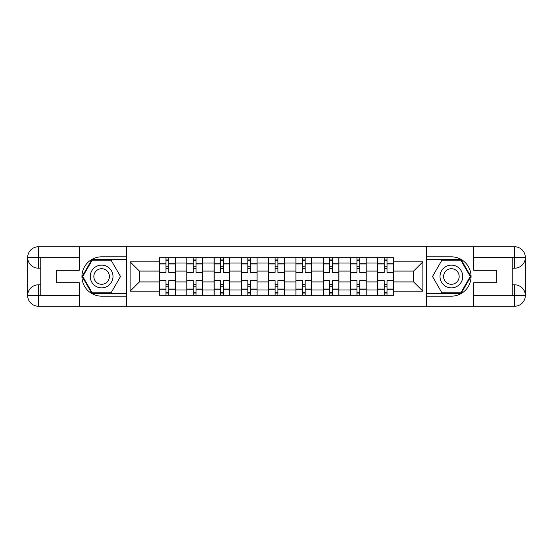 <?xml version="1.0" encoding="UTF-8"?>
<svg xmlns="http://www.w3.org/2000/svg" width="553" height="553" viewBox="0 0 553 553"><rect width="100%" height="100%" fill="white"/><g stroke="black" fill="none" stroke-linecap="round" stroke-linejoin="round"><path stroke-width="0.83" d="M74.517 306.231L478.483 306.231M478.483 246.769L74.517 246.769M186.79 295.302L186.79 263.034L175.246 263.034L175.246 295.302M175.246 263.034L175.246 257.698M186.79 263.034L186.79 257.698M202.529 257.698L202.529 295.302M214.066 295.302L214.066 257.698M229.806 257.698L229.806 295.302M241.35 295.302L241.35 257.698M257.09 257.698L257.09 295.302M268.634 295.302L268.634 257.698M284.366 257.698L284.366 295.302M295.91 295.302L295.91 257.698M311.65 257.698L311.65 295.302M323.194 295.302L323.194 257.698M338.934 257.698L338.934 295.302M350.471 295.302L350.471 257.698M366.21 257.698L366.21 295.302M377.754 295.302L377.754 257.698M377.754 281.919L366.21 281.919M350.471 281.919L338.934 281.919M323.194 281.919L311.65 281.919M295.91 281.919L284.366 281.919M268.634 281.919L257.09 281.919M241.35 281.919L229.806 281.919M214.066 281.919L202.529 281.919M186.79 281.919L175.246 281.919M377.754 271.081L366.21 271.081M350.471 271.081L338.934 271.081M323.194 271.081L311.65 271.081M295.91 271.081L284.366 271.081M268.634 271.081L257.09 271.081M241.35 271.081L229.806 271.081M214.066 271.081L202.529 271.081M186.79 271.081L175.246 271.081M139.397 281.919L159.506 281.919L159.506 271.081L139.397 271.081L139.397 281.919L130.128 291.189L130.128 261.811L159.506 261.811L159.506 271.081M393.494 271.081L393.494 281.919L413.603 281.919L413.603 271.081L393.494 271.081L393.494 257.698L159.506 257.698L159.506 261.811M393.494 261.811L422.872 261.811L422.872 291.189L393.494 291.189L393.494 281.919M159.506 281.919L159.506 295.302L393.494 295.302L393.494 291.189M159.506 291.189L130.128 291.189M426.37 306.493L426.37 246.507M126.63 306.493L126.63 246.507M168.776 292.675L165.976 292.675M165.976 260.325L168.776 260.325M196.059 292.675L193.26 292.675M193.26 260.325L196.059 260.325M223.336 292.675L220.536 292.675M220.536 260.325L223.336 260.325M250.62 292.675L247.82 292.675M247.82 260.325L250.62 260.325M277.896 292.675L275.104 292.675M275.104 260.325L277.896 260.325M305.18 292.675L302.38 292.675M302.38 260.325L305.18 260.325M332.464 292.675L329.664 292.675M329.664 260.325L332.464 260.325M359.74 292.675L356.941 292.675M356.941 260.325L359.74 260.325M387.024 292.675L384.224 292.675M384.224 260.325L387.024 260.325M130.128 261.811L139.397 271.081M413.603 281.919L422.872 291.189M413.603 271.081L422.872 261.811M175.156 295.302L175.156 272.387L168.776 272.387L168.776 257.698M165.976 257.698L165.976 272.387L159.596 272.387L159.596 257.698M175.156 272.387L175.156 257.698M159.596 295.302L159.596 280.613L165.976 280.613L165.976 295.302M168.776 295.302L168.776 280.613L175.156 280.613M165.976 268.544L168.776 268.544M159.596 280.613L159.596 272.387M168.776 284.456L165.976 284.456M168.776 293.028L165.976 293.028M165.976 286.731L168.776 286.731M168.776 266.269L165.976 266.269M165.976 259.972L168.776 259.972M40.763 268.191L38.406 268.191A10.756 10.756 0 0 1 27.65 257.525A10.756 10.756 0 0 1 38.406 246.769L126.457 246.769L126.457 256.827L101.621 256.827A19.673 19.673 0 0 0 81.948 276.5A19.673 19.673 0 0 0 101.621 296.173L126.457 296.173L126.457 306.231L38.406 306.231A10.756 10.756 0 0 1 27.65 295.475A10.756 10.756 0 0 1 38.406 284.809L40.763 284.809M126.457 296.173L126.457 256.827M79.238 246.769L79.238 270.293L56.683 270.293L56.683 282.707L79.238 282.707L79.238 306.231M79.238 257.263L38.406 257.263L38.406 268.191A10.756 10.756 0 0 1 27.65 257.525L27.65 295.475L79.238 295.737M38.406 295.737L38.406 306.231A10.756 10.756 0 0 1 27.65 295.475A10.756 10.756 0 0 1 38.406 284.809L38.406 295.302L40.763 295.302L40.763 257.698L38.406 257.698M126.457 259.627L91.881 259.627L82.134 276.5L91.881 293.373L126.457 293.373M38.406 268.191A10.756 10.756 0 0 1 27.65 257.525L38.129 257.442M512.237 284.809L514.594 284.809A10.756 10.756 0 0 1 525.35 295.475A10.756 10.756 0 0 1 514.594 306.231L426.543 306.231L426.543 296.173L451.379 296.173A19.673 19.673 0 0 0 471.052 276.5A19.673 19.673 0 0 0 451.379 256.827L426.543 256.827L426.543 246.769L514.594 246.769A10.756 10.756 0 0 1 525.35 257.525A10.756 10.756 0 0 1 514.594 268.191L512.237 268.191M426.543 256.827L426.543 296.173M473.762 306.231L473.762 282.707L496.317 282.707L496.317 270.293L473.762 270.293L473.762 246.769M473.762 295.737L514.594 295.737L514.594 284.809A10.756 10.756 0 0 1 525.35 295.475L525.35 257.525L473.762 257.263M514.594 257.263L514.594 246.769A10.756 10.756 0 0 1 525.35 257.525A10.756 10.756 0 0 1 514.594 268.191L514.594 257.698L512.237 257.698L512.237 295.302L514.594 295.302M426.543 293.373L461.119 293.373L470.866 276.5L461.119 259.627L426.543 259.627M514.594 284.809A10.756 10.756 0 0 1 525.35 295.475L514.871 295.558M90.257 276.5A11.364 11.364 0 0 0 101.621 287.864A11.364 11.364 0 0 0 112.992 276.5A11.364 11.364 0 0 0 101.621 265.136A11.364 11.364 0 0 0 90.257 276.5M93.844 276.5A7.783 7.783 0 0 0 101.621 284.283A7.783 7.783 0 0 0 109.404 276.5A7.783 7.783 0 0 0 101.621 268.717A7.783 7.783 0 0 0 93.844 276.5M111.063 260.152L120.506 276.5L111.063 292.848L92.185 292.848L82.743 276.5L92.185 260.152L111.063 260.152M440.008 276.5A11.364 11.364 0 0 0 451.379 287.864A11.364 11.364 0 0 0 462.743 276.5A11.364 11.364 0 0 0 451.379 265.136A11.364 11.364 0 0 0 440.008 276.5M443.596 276.5A7.783 7.783 0 0 0 451.379 284.283A7.783 7.783 0 0 0 459.156 276.5A7.783 7.783 0 0 0 451.379 268.717A7.783 7.783 0 0 0 443.596 276.5M460.815 260.152L470.257 276.5L460.815 292.848L441.937 292.848L432.494 276.5L441.937 260.152L460.815 260.152M202.439 295.302L202.439 272.387L196.059 272.387L196.059 257.698M193.26 257.698L193.26 272.387L186.873 272.387L186.873 257.698M202.439 272.387L202.439 257.698M186.873 295.302L186.873 280.613L193.26 280.613L193.26 295.302M196.059 295.302L196.059 280.613L202.439 280.613M193.26 268.544L196.059 268.544M186.873 280.613L186.873 272.387M196.059 284.456L193.26 284.456M196.059 293.028L193.26 293.028M193.26 286.731L196.059 286.731M196.059 266.269L193.26 266.269M193.26 259.972L196.059 259.972M229.723 295.302L229.723 272.387L223.336 272.387L223.336 257.698M220.536 257.698L220.536 272.387L214.156 272.387L214.156 257.698M229.723 272.387L229.723 257.698M214.156 295.302L214.156 280.613L220.536 280.613L220.536 295.302M223.336 295.302L223.336 280.613L229.723 280.613M220.536 268.544L223.336 268.544M214.156 280.613L214.156 272.387M223.336 284.456L220.536 284.456M223.336 293.028L220.536 293.028M220.536 286.731L223.336 286.731M223.336 266.269L220.536 266.269M220.536 259.972L223.336 259.972M257 295.302L257 272.387L250.62 272.387L250.62 257.698M247.82 257.698L247.82 272.387L241.44 272.387L241.44 257.698M257 272.387L257 257.698M241.44 295.302L241.44 280.613L247.82 280.613L247.82 295.302M250.62 295.302L250.62 280.613L257 280.613M247.82 268.544L250.62 268.544M241.44 280.613L241.44 272.387M250.62 284.456L247.82 284.456M250.62 293.028L247.82 293.028M247.82 286.731L250.62 286.731M250.62 266.269L247.82 266.269M247.82 259.972L250.62 259.972M284.283 295.302L284.283 272.387L277.896 272.387L277.896 257.698M275.104 257.698L275.104 272.387L268.717 272.387L268.717 257.698M284.283 272.387L284.283 257.698M268.717 295.302L268.717 280.613L275.104 280.613L275.104 295.302M277.896 295.302L277.896 280.613L284.283 280.613M275.104 268.544L277.896 268.544M268.717 280.613L268.717 272.387M277.896 284.456L275.104 284.456M277.896 293.028L275.104 293.028M275.104 286.731L277.896 286.731M277.896 266.269L275.104 266.269M275.104 259.972L277.896 259.972M311.56 295.302L311.56 272.387L305.18 272.387L305.18 257.698M302.38 257.698L302.38 272.387L296 272.387L296 257.698M311.56 272.387L311.56 257.698M296 295.302L296 280.613L302.38 280.613L302.38 295.302M305.18 295.302L305.18 280.613L311.56 280.613M302.38 268.544L305.18 268.544M296 280.613L296 272.387M305.18 284.456L302.38 284.456M305.18 293.028L302.38 293.028M302.38 286.731L305.18 286.731M305.18 266.269L302.38 266.269M302.38 259.972L305.18 259.972M338.844 295.302L338.844 272.387L332.464 272.387L332.464 257.698M329.664 257.698L329.664 272.387L323.277 272.387L323.277 257.698M338.844 272.387L338.844 257.698M323.277 295.302L323.277 280.613L329.664 280.613L329.664 295.302M332.464 295.302L332.464 280.613L338.844 280.613M329.664 268.544L332.464 268.544M323.277 280.613L323.277 272.387M332.464 284.456L329.664 284.456M332.464 293.028L329.664 293.028M329.664 286.731L332.464 286.731M332.464 266.269L329.664 266.269M329.664 259.972L332.464 259.972M366.127 295.302L366.127 272.387L359.74 272.387L359.74 257.698M356.941 257.698L356.941 272.387L350.561 272.387L350.561 257.698M366.127 272.387L366.127 257.698M350.561 295.302L350.561 280.613L356.941 280.613L356.941 295.302M359.74 295.302L359.74 280.613L366.127 280.613M356.941 268.544L359.74 268.544M350.561 280.613L350.561 272.387M359.74 284.456L356.941 284.456M359.74 293.028L356.941 293.028M356.941 286.731L359.74 286.731M359.74 266.269L356.941 266.269M356.941 259.972L359.74 259.972M393.404 295.302L393.404 272.387L387.024 272.387L387.024 257.698M384.224 257.698L384.224 272.387L377.844 272.387L377.844 257.698M393.404 272.387L393.404 257.698M377.844 295.302L377.844 280.613L384.224 280.613L384.224 295.302M387.024 295.302L387.024 280.613L393.404 280.613M384.224 268.544L387.024 268.544M377.844 280.613L377.844 272.387M387.024 284.456L384.224 284.456M387.024 293.028L384.224 293.028M384.224 286.731L387.024 286.731M387.024 266.269L384.224 266.269M384.224 259.972L387.024 259.972M350.471 263.034L338.934 263.034M323.194 263.034L311.65 263.034M295.91 263.034L284.366 263.034M268.634 263.034L257.09 263.034M241.35 263.034L229.806 263.034M214.066 263.034L202.529 263.034M377.754 263.034L366.21 263.034M350.471 289.966L338.934 289.966M323.194 289.966L311.65 289.966M295.91 289.966L284.366 289.966M268.634 289.966L257.09 289.966M241.35 289.966L229.806 289.966M214.066 289.966L202.529 289.966M186.79 289.966L175.246 289.966M377.754 289.966L366.21 289.966M175.156 263.733L168.776 263.733M165.976 263.733L159.596 263.733M165.976 263.968L159.596 263.968M165.976 289.032L159.596 289.032M165.976 289.267L159.596 289.267M175.156 289.267L168.776 289.267M175.156 263.968L168.776 263.968M175.156 289.032L168.776 289.032M27.65 295.475A10.756 10.756 0 0 1 38.406 284.809M27.65 257.525A10.756 10.756 0 0 1 38.406 246.769L38.406 257.263M525.35 257.525A10.756 10.756 0 0 1 514.594 268.191M525.35 295.475A10.756 10.756 0 0 1 514.594 306.231L514.594 295.737M202.439 263.733L196.059 263.733M193.26 263.733L186.873 263.733M193.26 263.968L186.873 263.968M193.26 289.032L186.873 289.032M193.26 289.267L186.873 289.267M202.439 289.267L196.059 289.267M202.439 263.968L196.059 263.968M202.439 289.032L196.059 289.032M229.723 263.733L223.336 263.733M220.536 263.733L214.156 263.733M220.536 263.968L214.156 263.968M220.536 289.032L214.156 289.032M220.536 289.267L214.156 289.267M229.723 289.267L223.336 289.267M229.723 263.968L223.336 263.968M229.723 289.032L223.336 289.032M257 263.733L250.62 263.733M247.82 263.733L241.44 263.733M247.82 263.968L241.44 263.968M247.82 289.032L241.44 289.032M247.82 289.267L241.44 289.267M257 289.267L250.62 289.267M257 263.968L250.62 263.968M257 289.032L250.62 289.032M284.283 263.733L277.896 263.733M275.104 263.733L268.717 263.733M275.104 263.968L268.717 263.968M275.104 289.032L268.717 289.032M275.104 289.267L268.717 289.267M284.283 289.267L277.896 289.267M284.283 263.968L277.896 263.968M284.283 289.032L277.896 289.032M311.56 263.733L305.18 263.733M302.38 263.733L296 263.733M302.38 263.968L296 263.968M302.38 289.032L296 289.032M302.38 289.267L296 289.267M311.56 289.267L305.18 289.267M311.56 263.968L305.18 263.968M311.56 289.032L305.18 289.032M338.844 263.733L332.464 263.733M329.664 263.733L323.277 263.733M329.664 263.968L323.277 263.968M329.664 289.032L323.277 289.032M329.664 289.267L323.277 289.267M338.844 289.267L332.464 289.267M338.844 263.968L332.464 263.968M338.844 289.032L332.464 289.032M366.127 263.733L359.74 263.733M356.941 263.733L350.561 263.733M356.941 263.968L350.561 263.968M356.941 289.032L350.561 289.032M356.941 289.267L350.561 289.267M366.127 289.267L359.74 289.267M366.127 263.968L359.74 263.968M366.127 289.032L359.74 289.032M393.404 263.733L387.024 263.733M384.224 263.733L377.844 263.733M384.224 263.968L377.844 263.968M384.224 289.032L377.844 289.032M384.224 289.267L377.844 289.267M393.404 289.267L387.024 289.267M393.404 263.968L387.024 263.968M393.404 289.032L387.024 289.032"/></g></svg>
